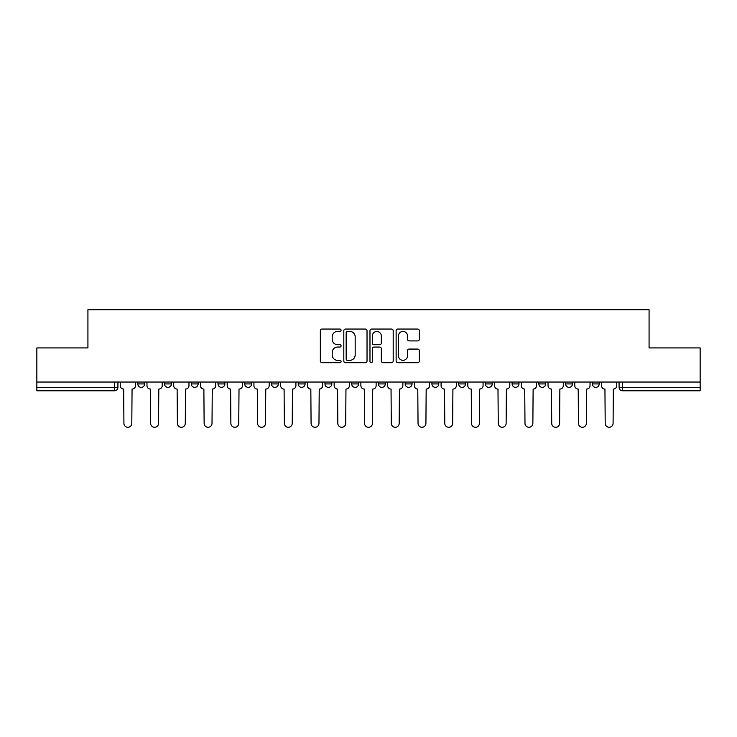 <?xml version="1.0" encoding="UTF-8"?>
<svg xmlns="http://www.w3.org/2000/svg" width="737" height="737" viewBox="0 0 737 737"><rect width="100%" height="100%" fill="white"/><g stroke="black" fill="none" stroke-linecap="round" stroke-linejoin="round"><path stroke-width="1.11" d="M341.074 330.231A1.179 1.179 0 0 0 339.904 329.052L322.023 329.052A1.686 1.686 0 0 0 320.346 330.738L320.346 361.019A1.686 1.686 0 0 0 322.023 362.696L339.904 362.696A1.179 1.179 0 0 0 341.074 361.526A1.179 1.179 0 0 0 339.904 360.347L337.583 360.347A5.38 5.38 0 0 1 332.203 354.958L332.203 352.433A5.38 5.38 0 0 1 337.583 347.053L339.904 347.053A1.179 1.179 0 0 0 341.074 345.874A1.179 1.179 0 0 0 339.904 344.695L337.583 344.695A5.38 5.38 0 0 1 332.203 339.315L332.203 336.791A5.38 5.38 0 0 1 337.583 331.41L339.904 331.41A1.179 1.179 0 0 0 341.074 330.231M431.919 382.042L431.919 383.922L438.773 383.922A3.427 3.427 0 0 1 435.346 387.358A3.427 3.427 0 0 1 431.919 383.922L431.919 382.042M351.706 382.042L351.706 383.922L358.56 383.922A3.427 3.427 0 0 1 355.133 387.358A3.427 3.427 0 0 1 351.706 383.922L351.706 382.042M298.227 382.042L298.227 383.922L305.081 383.922A3.427 3.427 0 0 1 301.654 387.358A3.427 3.427 0 0 1 298.227 383.922L298.227 382.042M271.492 382.042L271.492 383.922L278.346 383.922A3.427 3.427 0 0 1 274.919 387.358A3.427 3.427 0 0 1 271.492 383.922L271.492 382.042M218.014 382.042L218.014 383.922L224.868 383.922A3.427 3.427 0 0 1 221.441 387.358A3.427 3.427 0 0 1 218.014 383.922L218.014 382.042M417.667 340.909A1.686 1.686 0 0 0 419.353 339.232L419.353 330.738A1.686 1.686 0 0 0 417.667 329.052L397.814 329.052A1.686 1.686 0 0 0 396.128 330.738L396.128 361.019A1.686 1.686 0 0 0 397.814 362.696L417.667 362.696A1.686 1.686 0 0 0 419.353 361.019L419.353 350.757A1.686 1.686 0 0 0 417.667 349.071L409.173 349.071A1.686 1.686 0 0 0 407.487 350.757L407.487 355.842A4.505 4.505 0 0 1 402.992 360.347A4.505 4.505 0 0 1 398.487 355.842L398.487 335.906A4.505 4.505 0 0 1 402.992 331.41A4.505 4.505 0 0 1 407.487 335.906L407.487 339.232A1.686 1.686 0 0 0 409.173 340.909L417.667 340.909M36.85 382.042L36.85 347.928L87.924 347.928L87.924 309.715L649.076 309.715L649.076 347.928L700.15 347.928L700.15 382.042L36.85 382.042L36.85 387.358L117.92 387.358L117.92 382.042L117.92 387.358A3.427 3.427 0 0 1 114.493 390.785L36.85 390.785L36.85 387.358M367.026 330.738A1.686 1.686 0 0 0 365.349 329.052L345.496 329.052A1.686 1.686 0 0 0 343.81 330.738L343.81 361.019A1.686 1.686 0 0 0 345.496 362.696L365.349 362.696A1.686 1.686 0 0 0 367.026 361.019L367.026 330.738M371.651 329.052L391.504 329.052A1.686 1.686 0 0 1 393.19 330.738L393.19 361.019A1.686 1.686 0 0 1 391.504 362.696L383.01 362.696A1.686 1.686 0 0 1 381.324 361.019L381.324 348.739A1.686 1.686 0 0 0 379.647 347.053L374.009 347.053A1.686 1.686 0 0 0 372.323 348.739L372.323 361.526A1.179 1.179 0 0 1 371.153 362.696A1.179 1.179 0 0 1 369.974 361.526L369.974 330.738A1.686 1.686 0 0 1 371.651 329.052M619.08 382.042L619.08 387.358L700.15 387.358L700.15 390.785L622.507 390.785A3.427 3.427 0 0 1 619.08 387.358M700.15 382.042L700.15 387.358M599.199 382.042L599.199 383.922A3.427 3.427 0 0 1 595.772 387.358A3.427 3.427 0 0 1 592.345 383.922L599.199 383.922A3.427 3.427 0 0 1 595.772 387.358M592.345 382.042L592.345 383.922M572.465 382.042L572.465 383.922A3.427 3.427 0 0 1 569.028 387.358A3.427 3.427 0 0 1 565.601 383.922L572.465 383.922M565.601 382.042L565.601 383.922M545.721 382.042L545.721 383.922A3.427 3.427 0 0 1 542.294 387.358A3.427 3.427 0 0 1 538.867 383.922L545.721 383.922M538.867 382.042L538.867 383.922M518.986 382.042L518.986 383.922A3.427 3.427 0 0 1 515.559 387.358A3.427 3.427 0 0 1 512.132 383.922L518.986 383.922M512.132 382.042L512.132 383.922M492.252 382.042L492.252 383.922A3.427 3.427 0 0 1 488.815 387.358A3.427 3.427 0 0 1 485.388 383.922A3.427 3.427 0 0 0 488.815 387.358M485.388 382.042L485.388 383.922L492.252 383.922M465.508 382.042L465.508 383.922A3.427 3.427 0 0 1 462.081 387.358A3.427 3.427 0 0 1 458.654 383.922A3.427 3.427 0 0 0 462.081 387.358M458.654 382.042L458.654 383.922L465.508 383.922M438.773 382.042L438.773 383.922A3.427 3.427 0 0 1 435.346 387.358M412.038 382.042L412.038 383.922A3.427 3.427 0 0 1 408.602 387.358A3.427 3.427 0 0 1 405.175 383.922L412.038 383.922M405.175 382.042L405.175 383.922M385.294 382.042L385.294 383.922A3.427 3.427 0 0 1 381.867 387.358A3.427 3.427 0 0 1 378.44 383.922L385.294 383.922L385.294 382.042M378.44 382.042L378.44 383.922M358.56 382.042L358.56 383.922M331.825 382.042L331.825 383.922A3.427 3.427 0 0 1 328.398 387.358A3.427 3.427 0 0 1 324.962 383.922L331.825 383.922L331.825 382.042M324.962 382.042L324.962 383.922M305.081 382.042L305.081 383.922L305.081 382.042M278.346 383.922L278.346 382.042L278.346 383.922A3.427 3.427 0 0 1 274.919 387.358M251.612 382.042L251.612 383.922A3.427 3.427 0 0 1 248.185 387.358A3.427 3.427 0 0 1 244.748 383.922A3.427 3.427 0 0 0 248.185 387.358A3.427 3.427 0 0 0 251.612 383.922L251.612 382.042M244.748 382.042L244.748 383.922L251.612 383.922M224.868 382.042L224.868 383.922M198.133 382.042L198.133 383.922A3.427 3.427 0 0 1 194.706 387.358A3.427 3.427 0 0 1 191.279 383.922A3.427 3.427 0 0 0 194.706 387.358A3.427 3.427 0 0 0 198.133 383.922L191.279 383.922L191.279 382.042M164.535 382.042L164.535 383.922L171.399 383.922L171.399 382.042L171.399 383.922A3.427 3.427 0 0 1 167.972 387.358A3.427 3.427 0 0 1 164.535 383.922A3.427 3.427 0 0 0 167.972 387.358M137.801 382.042L137.801 383.922L144.655 383.922L144.655 382.042L144.655 383.922A3.427 3.427 0 0 1 141.228 387.358A3.427 3.427 0 0 1 137.801 383.922A3.427 3.427 0 0 0 141.228 387.358M114.493 382.042L114.493 390.785A3.427 3.427 0 0 0 117.92 387.358M347.348 331.41A1.179 1.179 0 0 0 346.169 332.59L346.169 359.168A1.179 1.179 0 0 0 347.348 360.347L349.78 360.347A5.38 5.38 0 0 0 355.17 354.958L355.17 336.791A5.38 5.38 0 0 0 349.78 331.41L347.348 331.41M381.324 335.989A4.505 4.505 0 0 0 376.828 331.493A4.505 4.505 0 0 0 372.323 335.989L372.323 343.018A1.686 1.686 0 0 0 374.009 344.695L379.647 344.695A1.686 1.686 0 0 0 381.324 343.018L381.324 335.989M120.232 385.635L120.232 382.042L120.232 385.635A3.427 3.427 0 0 0 123.659 389.072L123.917 423.342A3.943 3.943 0 0 0 127.86 427.285A3.943 3.943 0 0 0 131.803 423.342L132.061 389.072A3.427 3.427 0 0 0 135.488 385.635L135.488 382.042L135.488 385.635M123.659 389.072L123.917 423.342M131.803 423.342L132.061 389.072M146.967 385.635L146.967 382.042L146.967 385.635A3.427 3.427 0 0 0 150.403 389.072L150.652 423.342A3.943 3.943 0 0 0 154.595 427.285A3.943 3.943 0 0 0 158.538 423.342L158.796 389.072A3.427 3.427 0 0 0 162.223 385.635L162.223 382.042L162.223 385.635M173.711 385.635L173.711 382.042L173.711 385.635A3.427 3.427 0 0 0 177.138 389.072L177.396 423.342A3.943 3.943 0 0 0 181.339 427.285A3.943 3.943 0 0 0 185.282 423.342L185.54 389.072A3.427 3.427 0 0 0 188.967 385.635L188.967 382.042L188.967 385.635M150.403 389.072L150.652 423.342M158.538 423.342L158.796 389.072M177.138 389.072L177.396 423.342M185.282 423.342L185.54 389.072M200.446 385.635L200.446 382.042L200.446 385.635A3.427 3.427 0 0 0 203.873 389.072L204.131 423.342A3.943 3.943 0 0 0 208.074 427.285A3.943 3.943 0 0 0 212.016 423.342L212.274 389.072A3.427 3.427 0 0 0 215.701 385.635L215.701 382.042L215.701 385.635M227.18 385.635L227.18 382.042L227.18 385.635A3.427 3.427 0 0 0 230.617 389.072L230.865 423.342A3.943 3.943 0 0 0 234.808 427.285A3.943 3.943 0 0 0 238.751 423.342L239.009 389.072A3.427 3.427 0 0 0 242.436 385.635L242.436 382.042L242.436 385.635M253.924 385.635L253.924 382.042L253.924 385.635A3.427 3.427 0 0 0 257.351 389.072L257.609 423.342A3.943 3.943 0 0 0 261.552 427.285A3.943 3.943 0 0 0 265.495 423.342L265.753 389.072A3.427 3.427 0 0 0 269.18 385.635L269.18 382.042L269.18 385.635M203.873 389.072L204.131 423.342M212.016 423.342L212.274 389.072M230.617 389.072L230.865 423.342M238.751 423.342L239.009 389.072M257.351 389.072L257.609 423.342M265.495 423.342L265.753 389.072M280.659 385.635L280.659 382.042L280.659 385.635A3.427 3.427 0 0 0 284.086 389.072L284.344 423.342A3.943 3.943 0 0 0 288.287 427.285A3.943 3.943 0 0 0 292.23 423.342L292.488 389.072A3.427 3.427 0 0 0 295.915 385.635L295.915 382.042L295.915 385.635M284.086 389.072L284.344 423.342M292.23 423.342L292.488 389.072M307.393 385.635L307.393 382.042L307.393 385.635A3.427 3.427 0 0 0 310.83 389.072L311.078 423.342A3.943 3.943 0 0 0 315.021 427.285A3.943 3.943 0 0 0 318.964 423.342L319.222 389.072A3.427 3.427 0 0 0 322.649 385.635L322.649 382.042L322.649 385.635M310.83 389.072L311.078 423.342M318.964 423.342L319.222 389.072M334.137 385.635L334.137 382.042L334.137 385.635A3.427 3.427 0 0 0 337.564 389.072L337.822 423.342A3.943 3.943 0 0 0 341.765 427.285A3.943 3.943 0 0 0 345.708 423.342L345.957 389.072A3.427 3.427 0 0 0 349.393 385.635L349.393 382.042L349.393 385.635M337.564 389.072L337.822 423.342M345.708 423.342L345.957 389.072M360.872 385.635L360.872 382.042L360.872 385.635A3.427 3.427 0 0 0 364.299 389.072L364.557 423.342A3.943 3.943 0 0 0 368.5 427.285A3.943 3.943 0 0 0 372.443 423.342L372.701 389.072A3.427 3.427 0 0 0 376.128 385.635L376.128 382.042L376.128 385.635M364.299 389.072L364.557 423.342M372.443 423.342L372.701 389.072M387.607 385.635L387.607 382.042L387.607 385.635A3.427 3.427 0 0 0 391.043 389.072L391.292 423.342A3.943 3.943 0 0 0 395.235 427.285A3.943 3.943 0 0 0 399.178 423.342L399.436 389.072A3.427 3.427 0 0 0 402.863 385.635L402.863 382.042L402.863 385.635M414.351 385.635L414.351 382.042L414.351 385.635A3.427 3.427 0 0 0 417.778 389.072L418.036 423.342A3.943 3.943 0 0 0 421.979 427.285A3.943 3.943 0 0 0 425.922 423.342L426.17 389.072A3.427 3.427 0 0 0 429.607 385.635L429.607 382.042L429.607 385.635M441.085 385.635L441.085 382.042L441.085 385.635A3.427 3.427 0 0 0 444.512 389.072L444.77 423.342A3.943 3.943 0 0 0 448.713 427.285A3.943 3.943 0 0 0 452.656 423.342L452.914 389.072A3.427 3.427 0 0 0 456.341 385.635L456.341 382.042L456.341 385.635M467.82 385.635L467.82 382.042L467.82 385.635A3.427 3.427 0 0 0 471.247 389.072L471.505 423.342A3.943 3.943 0 0 0 475.448 427.285A3.943 3.943 0 0 0 479.391 423.342L479.649 389.072A3.427 3.427 0 0 0 483.076 385.635L483.076 382.042L483.076 385.635M494.564 385.635L494.564 382.042L494.564 385.635A3.427 3.427 0 0 0 497.991 389.072L498.249 423.342A3.943 3.943 0 0 0 502.192 427.285A3.943 3.943 0 0 0 506.135 423.342L506.383 389.072A3.427 3.427 0 0 0 509.82 385.635L509.82 382.042L509.82 385.635M521.299 385.635L521.299 382.042L521.299 385.635A3.427 3.427 0 0 0 524.726 389.072L524.984 423.342A3.943 3.943 0 0 0 528.926 427.285A3.943 3.943 0 0 0 532.869 423.342L533.127 389.072A3.427 3.427 0 0 0 536.554 385.635L536.554 382.042L536.554 385.635M391.043 389.072L391.292 423.342M399.178 423.342L399.436 389.072M417.778 389.072L418.036 423.342M425.922 423.342L426.17 389.072M444.512 389.072L444.77 423.342M452.656 423.342L452.914 389.072M471.247 389.072L471.505 423.342M479.391 423.342L479.649 389.072M497.991 389.072L498.249 423.342M506.135 423.342L506.383 389.072M524.726 389.072L524.984 423.342M532.869 423.342L533.127 389.072M548.033 385.635L548.033 382.042L548.033 385.635A3.427 3.427 0 0 0 551.46 389.072L551.718 423.342A3.943 3.943 0 0 0 555.661 427.285A3.943 3.943 0 0 0 559.604 423.342L559.862 389.072A3.427 3.427 0 0 0 563.289 385.635L563.289 382.042L563.289 385.635M551.46 389.072L551.718 423.342M559.604 423.342L559.862 389.072M574.777 385.635L574.777 382.042L574.777 385.635A3.427 3.427 0 0 0 578.204 389.072L578.462 423.342A3.943 3.943 0 0 0 582.405 427.285A3.943 3.943 0 0 0 586.348 423.342L586.597 389.072A3.427 3.427 0 0 0 590.033 385.635L590.033 382.042L590.033 385.635M578.204 389.072L578.462 423.342M586.348 423.342L586.597 389.072M601.512 385.635L601.512 382.042L601.512 385.635A3.427 3.427 0 0 0 604.939 389.072L605.197 423.342A3.943 3.943 0 0 0 609.14 427.285A3.943 3.943 0 0 0 613.083 423.342L613.341 389.072A3.427 3.427 0 0 0 616.768 385.635L616.768 382.042L616.768 385.635M604.939 389.072L605.197 423.342M613.083 423.342L613.341 389.072M622.507 382.042L622.507 390.785"/></g></svg>
